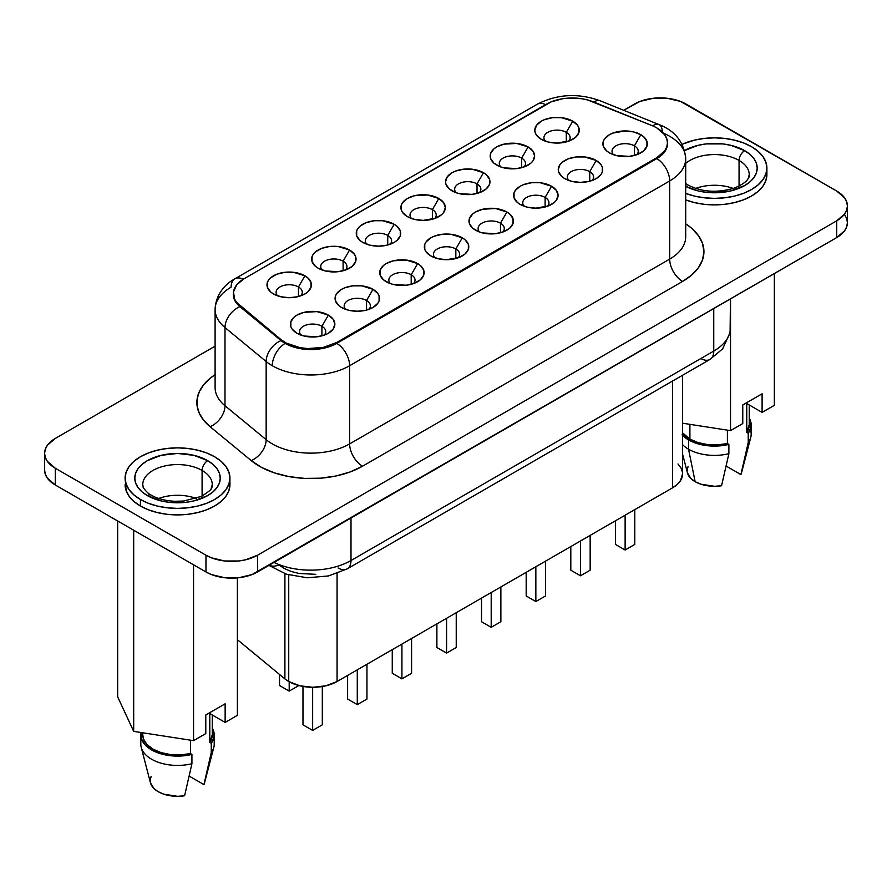 <?xml version="1.0" encoding="UTF-8"?>
<svg xmlns="http://www.w3.org/2000/svg" width="892" height="892" viewBox="0 0 892 892"><rect width="100%" height="100%" fill="white"/><g stroke="black" fill="none" stroke-linecap="round" stroke-linejoin="round"><path stroke-width="1.34" d="M196.296 498.461A34.755 20.07 0 0 0 158.731 498.461A34.755 20.07 180 0 1 196.296 498.461M143.077 481.948A34.755 20.07 180 0 1 166.403 465.624A34.755 20.07 180 0 1 202.094 470.452A34.755 20.07 180 0 1 212.274 484.646L211.125 488.482C212.006 489.017 208.784 491.659 201.458 496.387L183.618 501.048L174.631 501.271C165.131 500.713 157.349 498.684 151.283 495.183C147.581 493.789 142.151 486.642 143.177 486.943L142.765 484.646A34.755 20.07 180 0 1 164.217 466.103A34.755 20.07 180 0 1 202.094 470.452L202.094 496.075L202.094 470.452A7.972 4.605 -60 0 1 207.736 460.685A42.738 24.675 0 0 0 147.303 460.685A42.738 24.675 0 0 0 147.303 495.573A7.972 4.605 -60 0 1 151.283 495.183A7.972 4.605 120 0 0 147.303 495.573L141.984 491.838L138.037 487.567L135.606 482.94L134.781 478.123L135.606 473.317L138.037 468.69L141.984 464.42L147.303 460.685L161.162 455.333L177.519 453.459L193.865 455.333L207.736 460.685L213.043 464.42L217.001 468.69L219.432 473.317L220.246 478.123L219.432 482.94L217.001 487.567L213.043 491.838L207.736 495.573L193.865 500.925L185.848 502.33L169.179 502.33L161.162 500.925L147.303 495.573A42.738 24.675 0 0 0 207.736 495.573A42.738 24.675 0 0 0 207.736 460.685A7.972 4.605 120 0 0 202.094 470.452A34.755 20.07 180 0 1 211.962 487.333M140.445 499.531A52.416 30.261 180 0 1 125.103 478.123A52.416 30.261 180 0 1 157.46 450.17A52.416 30.261 180 0 1 214.582 456.726A52.416 30.261 180 0 1 229.935 478.123A52.416 30.261 180 0 1 197.578 506.087A52.416 30.261 180 0 1 140.445 499.531L140.445 506.043L140.445 499.531L148.395 503.289L157.46 506.087L167.295 507.804L177.519 508.395L187.744 507.804L197.578 506.087L206.643 503.289L214.582 499.531L221.105 494.937L225.944 489.708L228.932 484.033L229.935 478.123L228.932 472.225L225.944 466.549L221.105 461.309L214.582 456.726L206.643 452.969L197.578 450.17L187.744 448.442L177.519 447.862L167.295 448.442L157.46 450.17L148.395 452.969L140.445 456.726L133.934 461.309L129.084 466.549L126.106 472.225L125.103 478.123L126.106 484.033L129.084 489.708L133.934 494.937L140.445 499.531M125.103 484.646A52.416 30.261 0 0 0 140.445 506.043L148.395 509.8L157.46 512.599L167.295 514.327L177.519 514.907L187.744 514.327L197.578 512.599L206.643 509.8L214.582 506.043L221.105 501.449L225.944 496.22L228.932 490.544L229.935 484.646A52.416 30.261 0 0 1 197.578 512.599A52.416 30.261 0 0 1 140.445 506.043L133.934 501.449L129.084 496.22L126.106 490.544L125.103 478.123M733.269 188.446A34.755 20.07 0 0 0 695.704 188.446A34.755 20.07 180 0 1 733.269 188.446M684.264 150.67L698.135 145.318L706.152 143.913L722.821 143.913L730.838 145.318L744.697 150.67L750.016 154.405L753.963 158.676L756.394 163.303L757.219 168.109L756.394 172.925L753.963 177.553L750.016 181.823L744.697 185.558L730.838 190.91L714.481 192.784L706.152 192.304L698.135 190.91L685.703 186.35A42.738 24.675 0 0 0 745.389 185.146A42.738 24.675 0 0 0 744.697 150.67A7.972 4.605 120 0 0 739.055 160.437A34.755 20.07 180 0 0 685.703 163.381A34.755 20.07 180 0 1 739.055 160.437L739.055 186.06L739.055 160.437A34.755 20.07 180 0 1 748.923 177.318M685.703 184.945A7.972 4.605 -60 0 1 688.256 185.157A7.972 4.605 120 0 0 687.052 184.8M685.357 193.274L694.422 196.073L704.256 197.79L714.481 198.381L724.705 197.79L734.54 196.073L743.605 193.274L751.555 189.517L758.066 184.923L762.916 179.693L765.894 174.018L766.897 168.109L765.894 162.21L762.916 156.535L758.066 151.294L751.555 146.712L743.605 142.954L734.54 140.155L724.705 138.427L714.481 137.847L704.256 138.427L694.422 140.155L682.168 144.281A52.416 30.261 180 0 1 751.555 146.712A52.416 30.261 180 0 1 766.897 168.109A52.416 30.261 180 0 1 739.379 194.746A52.416 30.261 180 0 1 685.703 193.408M685.703 199.919A52.416 30.261 0 0 0 739.379 201.257A52.416 30.261 0 0 0 766.897 174.62L765.894 180.53L762.916 186.205L758.066 191.434L751.555 196.028L743.605 199.786L734.54 202.584L724.705 204.313L714.481 204.892L704.256 204.313L694.422 202.584L685.357 199.786M284.905 573.701L284.905 678.879A34.186 19.735 0 0 0 288.729 681.51L288.729 574.894L288.729 681.51A34.186 19.735 180 0 1 284.905 678.879L237.383 639.687L284.905 678.879L284.905 573.701M566.297 132.339L566.297 141.906L566.297 132.339A13.101 7.571 0 0 0 549.294 131.581A13.101 7.571 0 0 0 545.402 141.17A13.101 7.571 180 0 1 543.93 137.691A13.101 7.571 180 0 1 552.025 130.7A13.101 7.571 180 0 1 566.297 132.339L572.753 121.167L566.297 132.339A13.101 7.571 180 0 1 570.144 137.691A13.101 7.571 180 0 1 568.661 141.17A13.101 7.571 0 0 0 566.297 132.339M541.321 139.319L541.321 139.319A22.222 12.834 180 0 1 541.321 121.167A22.222 12.834 180 0 1 572.753 121.167L577.57 125.337L578.83 127.734L578.83 132.741L575.507 137.368L569.386 140.914L557.032 143.077L548.535 142.096L541.321 139.319L536.505 135.149L535.245 132.741L534.81 130.243L536.505 125.337L541.321 121.167L544.689 119.573L552.706 117.655L561.369 117.655L572.753 121.167A22.222 12.834 180 0 1 572.753 139.319A22.222 12.834 180 0 1 541.321 139.319M521.664 158.107L521.664 167.674L521.664 158.107A13.101 7.571 0 0 0 504.649 157.36A13.101 7.571 0 0 0 500.769 166.949A13.101 7.571 180 0 1 499.286 163.459A13.101 7.571 180 0 1 507.381 156.468A13.101 7.571 180 0 1 521.664 158.107L528.109 146.946L521.664 158.107A13.101 7.571 180 0 1 525.5 163.459A13.101 7.571 180 0 1 524.028 166.949A13.101 7.571 0 0 0 521.664 158.107M496.688 165.087L496.688 165.087A22.222 12.834 180 0 1 496.688 146.946A22.222 12.834 180 0 1 528.109 146.946L532.925 151.105L534.62 156.011L532.925 160.928L530.874 163.147L524.741 166.681L516.736 168.599L503.891 167.863L500.055 166.681L493.923 163.147L490.6 158.52L490.6 153.513L493.923 148.886L496.688 146.946L503.891 144.158L516.736 143.434L528.109 146.946A22.222 12.834 180 0 1 528.109 165.087A22.222 12.834 180 0 1 496.688 165.087L496.688 165.087M477.019 183.886L477.019 193.452L477.019 183.886A13.101 7.571 0 0 0 460.016 183.128A13.101 7.571 0 0 0 456.124 192.717A13.101 7.571 180 0 1 454.652 189.227A13.101 7.571 180 0 1 462.736 182.247A13.101 7.571 180 0 1 477.019 183.886L483.464 172.714L477.019 183.886A13.101 7.571 180 0 1 480.866 189.227A13.101 7.571 180 0 1 479.383 192.717A13.101 7.571 0 0 0 477.019 183.886M452.043 190.855L452.043 190.855A22.222 12.834 180 0 1 452.043 172.714A22.222 12.834 180 0 1 483.464 172.714L486.229 174.665L489.552 179.281L489.552 184.287L486.229 188.914L480.097 192.46L472.091 194.367L459.257 193.642L455.411 192.46L449.278 188.914L445.967 184.287L445.532 181.79L447.227 176.884L452.043 172.714L455.411 171.119L463.416 169.201L472.091 169.201L483.464 172.714A22.222 12.834 180 0 1 483.464 190.855A22.222 12.834 180 0 1 452.043 190.855L452.043 190.855M432.386 209.653L432.386 219.22L432.386 209.653A13.101 7.571 0 0 0 415.371 208.895A13.101 7.571 0 0 0 411.491 218.495A13.101 7.571 180 0 1 410.008 215.005A13.101 7.571 180 0 1 418.103 208.014A13.101 7.571 180 0 1 432.386 209.653L438.831 198.492L432.386 209.653A13.101 7.571 180 0 1 436.221 215.005A13.101 7.571 180 0 1 434.75 218.495A13.101 7.571 0 0 0 432.386 209.653M407.399 216.633L407.399 216.633A22.222 12.834 180 0 1 407.399 198.492A22.222 12.834 180 0 1 438.831 198.492L443.647 202.651L445.342 207.557L443.647 212.474L441.596 214.693L435.463 218.228L423.12 220.391L414.613 219.41L407.399 216.633L402.582 212.474L401.322 210.066L401.322 205.06L402.582 202.651L407.399 198.492L414.613 195.705L427.446 194.98L438.831 198.492A22.222 12.834 180 0 1 438.831 216.633A22.222 12.834 180 0 1 407.399 216.633M387.741 235.421L387.741 244.999L387.741 235.421A13.101 7.571 0 0 0 370.726 234.674A13.101 7.571 0 0 0 366.846 244.263A13.101 7.571 180 0 1 365.374 240.773A13.101 7.571 180 0 1 373.458 233.782A13.101 7.571 180 0 1 387.741 235.421L394.186 224.26L387.741 235.421A13.101 7.571 180 0 1 391.577 240.773A13.101 7.571 180 0 1 390.105 244.263A13.101 7.571 0 0 0 387.741 235.421M362.765 242.401L362.765 242.401A22.222 12.834 180 0 1 362.765 224.26A22.222 12.834 180 0 1 394.186 224.26L396.951 226.2L400.274 230.827L400.274 235.834L396.951 240.461L394.186 242.401L386.983 245.189L378.476 246.159L369.968 245.189L362.765 242.401L360 240.461L356.677 235.834L356.677 230.827L357.948 228.419L360 226.2L366.133 222.665L374.138 220.748L382.813 220.748L394.186 224.26A22.222 12.834 180 0 1 394.186 242.401A22.222 12.834 180 0 1 362.765 242.401L362.765 242.401M343.108 261.2A13.101 7.571 0 0 0 326.093 260.442A13.101 7.571 0 0 0 322.213 270.042A13.101 7.571 180 0 1 320.73 266.552A13.101 7.571 180 0 1 328.825 259.561A13.101 7.571 180 0 1 343.108 261.2L343.108 270.767L343.108 261.2A13.101 7.571 180 0 1 346.943 266.552A13.101 7.571 180 0 1 345.46 270.042A13.101 7.571 0 0 0 343.108 261.2L349.553 250.039L343.108 261.2M318.121 268.18L318.121 268.18A22.222 12.834 180 0 1 318.121 250.039A22.222 12.834 180 0 1 349.553 250.039L354.369 254.198L355.629 256.606L355.629 261.612L352.318 266.229L346.185 269.774L338.168 271.692L325.335 270.956L318.121 268.18L315.355 266.229L312.044 261.612L312.044 256.606L313.304 254.198L315.355 251.979L321.488 248.433L329.505 246.526L338.168 246.526L349.553 250.039A22.222 12.834 180 0 1 349.553 268.18A22.222 12.834 180 0 1 318.121 268.18L318.121 268.18M298.463 286.968A13.101 7.571 0 0 0 281.448 286.22A13.101 7.571 0 0 0 277.568 295.81A13.101 7.571 180 0 1 276.096 292.32A13.101 7.571 180 0 1 284.18 285.329A13.101 7.571 180 0 1 298.463 286.968L298.463 296.534L298.463 286.968A13.101 7.571 180 0 1 302.299 292.32A13.101 7.571 180 0 1 300.827 295.81A13.101 7.571 0 0 0 298.463 286.968L304.908 275.806L298.463 286.968M273.487 293.947L273.487 293.947A22.222 12.834 180 0 1 273.487 275.806A22.222 12.834 180 0 1 304.908 275.806L307.673 277.746L310.996 282.374L310.996 287.38L307.673 292.007L304.908 293.947L297.705 296.735L289.198 297.705L280.69 296.735L273.487 293.947L270.722 292.007L267.399 287.38L267.399 282.374L268.67 279.965L270.722 277.746L276.855 274.212L284.86 272.294L293.535 272.294L304.908 275.806A22.222 12.834 180 0 1 304.908 293.947A22.222 12.834 180 0 1 273.487 293.947M634.39 145.875A13.101 7.571 0 0 0 617.376 145.117A13.101 7.571 0 0 0 613.495 154.717A13.101 7.571 180 0 1 612.024 151.227A13.101 7.571 180 0 1 620.107 144.236A13.101 7.571 180 0 1 634.39 145.875L634.39 155.442L634.39 145.875A13.101 7.571 180 0 1 638.226 151.227A13.101 7.571 180 0 1 636.754 154.717A13.101 7.571 0 0 0 634.39 145.875L640.835 134.703L634.39 145.875M609.414 152.855L609.414 152.855A22.222 12.834 180 0 1 609.414 134.703A22.222 12.834 180 0 1 640.835 134.703L643.6 136.654L646.923 141.282L646.923 146.288L643.6 150.904L637.468 154.45L629.462 156.368L616.617 155.632L609.414 152.855L606.649 150.904L603.327 146.288L603.327 141.282L604.598 138.873L609.414 134.703L612.782 133.109L625.125 130.946L633.632 131.927L640.835 134.703A22.222 12.834 180 0 1 640.835 152.855A22.222 12.834 180 0 1 609.414 152.855M589.746 171.643A13.101 7.571 0 0 0 572.742 170.896A13.101 7.571 0 0 0 568.851 180.485A13.101 7.571 180 0 1 567.379 176.995A13.101 7.571 180 0 1 575.474 170.004A13.101 7.571 180 0 1 589.746 171.643L589.746 181.21L589.746 171.643A13.101 7.571 180 0 1 593.593 176.995A13.101 7.571 180 0 1 592.11 180.485A13.101 7.571 0 0 0 589.746 171.643L596.202 160.482L589.746 171.643M564.77 178.623L564.77 178.623A22.222 12.834 180 0 1 564.77 160.482A22.222 12.834 180 0 1 596.202 160.482L601.018 164.641L602.278 167.049L602.278 172.056L601.018 174.464L596.202 178.623L588.988 181.41L580.48 182.381L571.984 181.41L564.77 178.623L562.005 176.683L558.693 172.056L558.258 169.558L559.953 164.641L562.005 162.422L568.137 158.887L576.154 156.97L584.817 156.97L596.202 160.482A22.222 12.834 180 0 1 596.202 178.623A22.222 12.834 180 0 1 564.77 178.623M545.112 197.422A13.101 7.571 0 0 0 528.097 196.664A13.101 7.571 0 0 0 524.217 206.253A13.101 7.571 180 0 1 522.734 202.774A13.101 7.571 180 0 1 530.829 195.783A13.101 7.571 180 0 1 545.112 197.422L545.112 206.989L545.112 197.422A13.101 7.571 180 0 1 548.948 202.774A13.101 7.571 180 0 1 547.476 206.253A13.101 7.571 0 0 0 545.112 197.422L551.557 186.25L545.112 197.422M520.136 204.402L520.136 204.402A22.222 12.834 180 0 1 520.136 186.25A22.222 12.834 180 0 1 551.557 186.25L556.374 190.42L558.069 195.326L556.374 200.232L554.322 202.451L548.19 205.996L535.847 208.159L527.339 207.178L520.136 204.402L517.371 202.451L514.048 197.823L514.048 192.828L515.32 190.42L520.136 186.25L523.504 184.655L531.509 182.737L540.184 182.737L551.557 186.25A22.222 12.834 180 0 1 551.557 204.402A22.222 12.834 180 0 1 520.136 204.402L520.136 204.402M500.468 223.19A13.101 7.571 0 0 0 483.464 222.442A13.101 7.571 0 0 0 479.573 232.031A13.101 7.571 180 0 1 478.101 228.542A13.101 7.571 180 0 1 486.185 221.55A13.101 7.571 180 0 1 500.468 223.19L500.468 232.756L500.468 223.19A13.101 7.571 180 0 1 504.303 228.542A13.101 7.571 180 0 1 502.832 232.031A13.101 7.571 0 0 0 500.468 223.19L506.912 212.028L500.468 223.19M475.492 230.169L475.492 230.169A22.222 12.834 180 0 1 475.492 212.028A22.222 12.834 180 0 1 506.912 212.028L509.678 213.969L513 218.596L513 223.602L509.678 228.229L503.545 231.764L495.539 233.682L482.706 232.946L478.859 231.764L472.727 228.229L469.415 223.602L469.415 218.596L472.727 213.969L475.492 212.028L482.706 209.241L495.539 208.516L506.912 212.028A22.222 12.834 180 0 1 506.912 230.169A22.222 12.834 180 0 1 475.492 230.169M455.834 248.968A13.101 7.571 0 0 0 438.819 248.21A13.101 7.571 0 0 0 434.939 257.799A13.101 7.571 180 0 1 433.456 254.309A13.101 7.571 180 0 1 441.551 247.329A13.101 7.571 180 0 1 455.834 248.968L455.834 258.535L455.834 248.968A13.101 7.571 180 0 1 459.67 254.309A13.101 7.571 180 0 1 458.187 257.799A13.101 7.571 0 0 0 455.834 248.968L462.279 237.796L455.834 248.968M430.847 255.937L430.847 255.937A22.222 12.834 180 0 1 430.847 237.796A22.222 12.834 180 0 1 462.279 237.796L465.044 239.747L468.356 244.363L468.356 249.37L465.044 253.997L458.912 257.543L446.569 259.695L438.061 258.725L430.847 255.937L426.03 251.778L424.77 249.37L424.77 244.363L426.03 241.966L430.847 237.796L434.214 236.202L442.231 234.284L450.895 234.284L462.279 237.796A22.222 12.834 180 0 1 462.279 255.937A22.222 12.834 180 0 1 430.847 255.937M411.19 274.736A13.101 7.571 0 0 0 394.175 273.989A13.101 7.571 0 0 0 390.295 283.578A13.101 7.571 180 0 1 388.823 280.088A13.101 7.571 180 0 1 396.907 273.097A13.101 7.571 180 0 1 411.19 274.736L411.19 284.303L411.19 274.736A13.101 7.571 180 0 1 415.025 280.088A13.101 7.571 180 0 1 413.553 283.578A13.101 7.571 0 0 0 411.19 274.736L417.634 263.575L411.19 274.736M386.214 281.716L386.214 281.716A22.222 12.834 180 0 1 386.214 263.575A22.222 12.834 180 0 1 417.634 263.575L420.4 265.515L423.722 270.142L423.722 275.149L420.4 279.776L414.267 283.31L406.261 285.228L393.417 284.492L389.581 283.31L383.448 279.776L380.126 275.149L380.126 270.142L383.448 265.515L386.214 263.575L393.417 260.787L406.261 260.063L417.634 263.575A22.222 12.834 180 0 1 417.634 281.716A22.222 12.834 180 0 1 386.214 281.716L386.214 281.716M366.556 300.515A13.101 7.571 0 0 0 349.541 299.757A13.101 7.571 0 0 0 345.661 309.346A13.101 7.571 180 0 1 344.178 305.856A13.101 7.571 180 0 1 352.273 298.865A13.101 7.571 180 0 1 366.556 300.515L366.556 310.082L366.556 300.515A13.101 7.571 180 0 1 370.392 305.856A13.101 7.571 180 0 1 368.909 309.346A13.101 7.571 0 0 0 366.556 300.515L373.001 289.342L366.556 300.515M341.569 307.484L341.569 307.484A22.222 12.834 180 0 1 341.569 289.342A22.222 12.834 180 0 1 373.001 289.342L377.818 293.501L379.078 295.91L379.078 300.916L377.818 303.325L373.001 307.484L365.787 310.271L357.279 311.241L348.783 310.271L341.569 307.484L338.804 305.543L335.492 300.916L335.492 295.91L336.752 293.501L341.569 289.342L344.936 287.748L352.953 285.83L361.617 285.83L373.001 289.342A22.222 12.834 180 0 1 373.001 307.484A22.222 12.834 180 0 1 341.569 307.484M321.912 326.282A13.101 7.571 0 0 0 304.897 325.524A13.101 7.571 0 0 0 301.017 335.124A13.101 7.571 180 0 1 299.545 331.634A13.101 7.571 180 0 1 307.628 324.643A13.101 7.571 180 0 1 321.912 326.282L321.912 335.849L321.912 326.282A13.101 7.571 180 0 1 325.747 331.634A13.101 7.571 180 0 1 324.275 335.124A13.101 7.571 0 0 0 321.912 326.282L328.356 315.121L321.912 326.282M296.936 333.262L296.936 333.262A22.222 12.834 180 0 1 296.936 315.121A22.222 12.834 180 0 1 328.356 315.121L333.173 319.28L334.868 324.186L333.173 329.103L328.356 333.262L324.989 334.857L316.983 336.775L304.139 336.039L296.936 333.262L292.119 329.103L290.848 326.695L290.848 321.689L294.17 317.061L296.936 315.121L304.139 312.334L316.983 311.609L328.356 315.121A22.222 12.834 180 0 1 328.356 333.262A22.222 12.834 180 0 1 296.936 333.262M215.106 309.357A54.702 31.577 0 0 0 224.996 327.587A18.23 12.198 -50.5 0 1 239.937 306.658L239.937 305.733A36.461 21.051 180 0 1 233.336 293.658A36.461 21.051 180 0 1 244.018 278.772L546.45 104.163A36.461 21.051 180 0 1 593.158 101.799L651.918 125.56A36.461 21.051 180 0 1 656.791 127.913A36.461 21.051 0 0 0 651.918 125.56L587.65 99.971L581.673 98.711L569.063 98.075L562.796 98.711L551.323 101.799L244.018 278.772L236.759 284.76L233.481 291.818L234.585 299.11L236.759 302.555L281.08 339.662L286.321 343.108L299.991 347.668L307.773 348.56L323.428 347.367L336.741 342.472L656.791 157.694L664.696 150.86L666.77 146.912L667.472 142.798L666.77 138.695L664.696 134.748L656.791 127.913A36.461 21.051 180 0 1 667.472 142.798A36.461 21.051 180 0 1 656.791 157.694L656.791 158.62L336.741 343.398A36.461 21.051 180 0 1 285.172 343.398A36.461 21.051 180 0 1 281.08 340.588A18.23 12.198 129.5 0 0 266.15 361.516A54.702 31.577 0 0 0 272.272 365.731A18.23 10.526 -60 0 1 285.172 343.398A18.23 10.526 120 0 0 272.272 365.731A54.702 31.577 180 0 1 266.15 361.516L224.996 327.587A54.702 31.577 180 0 1 215.106 309.468A54.702 31.577 180 0 1 231.128 287.146A18.23 10.526 60 0 1 234.897 278.795A18.23 10.526 60 0 1 243.204 279.252A18.23 10.526 -120 0 0 234.897 278.795C227.159 282.92 215.764 292.721 215.106 309.468L215.106 387.63A54.702 31.577 0 0 0 224.996 405.737L224.996 327.587L224.996 405.737L266.15 439.667L266.15 361.516L266.15 439.667A54.702 31.577 0 0 0 349.631 443.893L349.631 365.731A54.702 31.577 180 0 1 272.272 365.731A54.702 31.577 0 0 0 349.631 365.731L349.631 443.893L669.68 259.104A54.702 31.577 0 0 0 685.703 236.781L685.703 158.62A54.702 31.577 180 0 1 669.68 180.953L349.631 365.731A18.23 10.526 -120 0 0 336.741 343.398A18.23 10.526 60 0 1 349.631 365.731L669.68 180.953L669.68 259.104L669.68 180.953A18.23 10.526 -120 0 0 656.791 158.62A18.23 10.526 60 0 1 669.68 180.953A54.702 31.577 0 0 0 685.703 158.174M215.106 387.518A54.702 31.577 0 0 0 224.996 405.737A18.23 12.198 -50.5 0 1 210.066 426.666A72.932 42.102 180 0 1 215.106 374.662L210.066 378.364L203.71 384.72L199.362 391.621L197.154 398.847L197.154 406.183L199.362 413.409L203.71 420.31L210.066 426.666L251.21 460.595L261.679 467.486L274.491 472.905L289.019 476.607L304.596 478.391L320.473 478.19L335.894 476.016L350.132 471.957L362.52 466.215L682.57 281.437L691.646 275.059L698.38 267.778L702.539 259.873L703.933 251.667L702.539 243.449L698.38 235.555L691.646 228.274L685.703 223.814A72.932 42.102 180 0 1 682.57 281.437A18.23 10.526 60 0 1 669.68 259.104A54.702 31.577 0 0 0 685.703 236.781M663.458 133.198A54.702 31.577 180 0 1 669.68 136.286A54.702 31.577 180 0 1 685.703 158.62C684.008 142.051 675.021 130.667 658.753 124.467A18.23 8.541 -68 0 1 662.366 132.061M682.581 432.865A34.755 20.07 0 0 0 689.906 439.098L689.906 424.347L689.906 439.098L682.581 432.876M682.581 454.184L687.442 472.849A27.351 15.788 0 0 0 695.147 481.669L688.535 449.2A36.695 21.185 180 0 1 682.581 444.673A36.695 21.185 0 0 0 688.535 449.2L688.535 439.89A36.695 21.185 180 0 1 682.581 435.374M212.274 734.729L209.776 742.389L209.776 713.544L209.776 742.389A34.755 20.07 0 0 0 212.274 734.93L212.274 714.983M204.591 782.73L211.259 752.547L203.934 784.603A27.351 15.788 0 0 0 204.558 782.864L213.801 747.384A36.695 21.185 180 0 1 211.259 752.547L211.259 743.248L209.776 742.389L211.259 743.248L211.259 752.547A36.695 21.185 0 0 0 214.214 744.229L214.214 734.93A36.695 21.185 180 0 1 211.259 743.248L214.002 737.171L213.545 730.905L212.274 728.128A36.695 21.185 180 0 1 214.214 734.93M209.776 713.544L225.141 722.409L237.383 715.339L225.141 722.409L225.141 703.799L205.796 714.971L205.796 733.581L193.553 740.65L205.796 733.581L205.796 714.971L225.141 703.799L225.141 722.409L209.776 713.544M117.655 696.819L133.689 731.384L193.553 740.65L193.553 564.803L193.553 740.65L133.689 731.384L133.689 530.238L133.689 731.384L117.655 696.819L117.655 520.973L117.655 696.819M237.383 577.871L237.383 715.339L237.383 577.871M203.934 784.603L189.16 776.073L203.934 784.603M140.825 734.93A36.695 21.185 180 0 1 141.059 732.522L141.494 738.944L145.106 744.865L151.573 749.904L160.304 753.64L170.55 755.725L181.41 755.992L191.925 754.409L191.925 763.719L191.925 754.409A36.695 21.185 180 0 1 140.825 734.93L140.825 744.229A36.695 21.185 0 0 0 191.925 763.719L184.599 795.764L191.925 763.719A36.695 21.185 180 0 1 141.226 747.384L150.469 782.864A27.351 15.788 0 0 0 184.599 795.764L177.519 796.311L163.838 794.192L158.174 791.683L153.837 788.417L150.436 782.73M150.168 780.522L151.105 776.43M142.765 732.789L142.765 734.93A34.755 20.07 0 0 0 190.442 753.55L191.925 754.409L190.442 753.55L180.619 754.911L170.539 754.587L161.039 752.592L152.945 749.113L146.912 744.441L143.467 738.955L142.765 734.752M190.442 753.55L190.442 740.159L190.442 753.55M742.768 423.566L730.526 430.635L682.581 423.209L730.526 430.635L730.526 298.876L730.526 430.635L742.768 423.566L742.768 404.957L742.768 423.566M682.079 434.85L688.535 439.89L697.276 443.625L707.523 445.71L718.372 445.978L728.887 444.394L728.887 453.693L728.887 444.394A36.695 21.185 180 0 1 688.535 439.89L688.535 449.2A36.695 21.185 0 0 0 728.887 453.693L721.561 485.75L728.887 453.693A36.695 21.185 180 0 1 688.535 449.2L695.147 481.669A27.351 15.788 0 0 0 721.561 485.75L714.481 486.296L700.811 484.178L695.147 481.669L690.798 478.402L687.409 472.715M687.13 470.508L688.067 466.416M728.887 444.394L727.404 443.536L717.592 444.896L707.501 444.573L698.012 442.577L689.906 439.098A34.755 20.07 0 0 0 727.404 443.536L727.404 430.145L727.404 443.536L728.887 444.394M844.624 214.626L846.698 218.573L847.4 222.677L846.698 226.791L844.624 230.738L836.718 237.573L252.001 574.582L238.855 577.726L224.628 577.726L211.482 574.582L205.963 571.962L55.282 484.969L47.376 478.134L45.302 474.187L44.6 470.084A36.461 21.051 0 0 0 55.282 484.969L205.963 571.962A36.461 21.051 0 0 0 257.532 571.962L836.718 237.573A36.461 21.051 0 0 0 847.4 222.677L847.4 205.929A36.461 21.051 180 0 1 836.718 220.826L836.718 237.573L836.718 220.826L257.532 555.214L257.532 571.962L257.532 555.214A36.461 21.051 180 0 1 205.963 555.214L205.963 571.962L205.963 555.214L55.282 468.222L55.282 484.969L55.282 468.222A36.461 21.051 180 0 1 44.6 453.337A36.461 21.051 180 0 1 55.282 438.44L215.106 346.174L55.282 438.44L47.376 445.275L45.302 449.222L44.6 453.337L45.302 457.44L47.376 461.387L55.282 468.222L205.963 555.214L211.482 557.835L224.628 560.979L238.855 560.979L245.701 559.775L257.532 555.214L836.718 220.826L844.624 213.991L846.698 210.044L847.4 205.929A36.461 21.051 180 0 0 836.718 191.044L844.624 197.879L846.698 201.826L847.4 205.929M677.998 463.996L680.997 467.921L682.447 472.147M682.581 473.752L680.518 480.61L677.229 484.467L672.568 487.812L337.076 681.51L325.993 685.792L312.902 687.286L299.823 685.792L288.729 681.51A34.186 19.735 0 0 0 337.076 681.51L672.568 487.812L672.568 381.029L672.568 487.812A34.186 19.735 0 0 0 682.581 473.864L682.581 375.253M623.675 110.285L634.468 104.052A36.461 21.051 180 0 1 686.037 104.052L836.718 191.044L680.518 101.432L667.372 98.287L653.145 98.287L639.999 101.432L623.675 110.285M210.066 426.666A18.23 12.198 129.5 0 0 224.996 405.737L266.15 439.667A18.23 12.198 -50.5 0 1 251.21 460.595L210.066 426.666M266.15 439.667A54.702 31.577 0 0 0 349.631 443.893A18.23 10.526 -120 0 0 362.52 466.215A72.932 42.102 180 0 1 251.21 460.595A18.23 12.198 129.5 0 0 266.15 439.667M362.52 466.215A18.23 10.526 60 0 1 349.631 443.893L669.68 259.104A18.23 10.526 -120 0 0 682.57 281.437L362.52 466.215M239.937 306.658A36.461 21.051 180 0 1 233.347 294.126A36.461 21.051 0 0 0 233.336 294.583A36.461 21.051 0 0 0 239.937 306.658A18.23 12.198 129.5 0 0 224.996 327.587L266.15 361.516A18.23 12.198 -50.5 0 1 281.08 340.588L239.937 306.658L239.937 305.733L281.08 339.662L281.08 340.588L239.937 306.658M545.625 104.643A18.23 10.526 -120 0 0 537.341 104.186A18.23 10.526 60 0 1 545.625 104.643M234.897 278.795L537.341 104.186C557.244 94.039 578.127 92.879 599.993 100.718A18.23 8.541 112 0 0 593.949 102.123A18.23 8.541 -68 0 1 600.015 100.729M658.787 124.479A18.23 8.541 112 0 0 652.71 125.884A18.23 8.541 -68 0 1 658.753 124.467L599.993 100.718M667.461 143.266A36.461 21.051 180 0 1 656.791 158.62A36.461 21.051 0 0 0 667.472 143.735L667.472 142.798M281.08 339.662L281.08 340.588A36.461 21.051 0 0 0 285.172 343.398A36.461 21.051 0 0 0 336.741 343.398L336.741 342.472A36.461 21.051 180 0 1 281.08 339.662M336.741 343.398L336.741 342.472L656.791 157.694L656.791 158.62L336.741 343.398M730.448 298.92L730.091 332.515L722.62 348.906L709.987 359.431A18.23 10.526 -120 0 0 713.756 351.08L351.002 560.522A56.977 32.892 180 0 1 274.034 562.428A56.977 32.892 0 0 0 351.002 560.522L351.002 517.996L351.002 560.522L713.756 351.08A56.977 32.892 0 0 0 730.448 327.821A56.977 32.892 180 0 1 713.756 351.08L713.756 308.554L713.756 351.08A18.23 10.526 60 0 1 709.987 359.431A18.23 10.526 60 0 1 700.867 358.528M315.768 574.325L299.065 573.478L291.338 571.516L284.537 568.639L278.973 564.971A18.23 12.198 -50.5 0 1 269.128 565.26M337.076 573.5L337.076 681.51L337.076 573.5M615.458 544.421L615.458 520.794L615.458 544.421L625.125 550.007L625.125 515.208L625.125 550.007L615.458 544.421M634.792 544.421L634.792 509.622L634.792 544.421L625.125 550.007L634.792 544.421M570.813 570.2L570.813 546.562L570.813 570.2L580.48 575.775L580.48 540.976L580.48 575.775L570.813 570.2M590.158 570.2L590.158 535.401L590.158 570.2L580.48 575.775L590.158 570.2M526.18 595.967L526.18 572.341L526.18 595.967L535.847 601.554L535.847 566.755L535.847 601.554L526.18 595.967M545.514 595.967L545.514 561.168L545.514 595.967L535.847 601.554L545.514 595.967M481.535 621.746L481.535 598.108L481.535 621.746L491.202 627.321L491.202 592.522L491.202 627.321L481.535 621.746M500.869 621.746L500.869 586.947L500.869 621.746L491.202 627.321L500.869 621.746M436.89 647.514L436.89 623.876L436.89 647.514L446.569 653.1L446.569 618.301L446.569 653.1L436.89 647.514M456.236 647.514L456.236 612.715L456.236 647.514L446.569 653.1L456.236 647.514M392.257 673.282L392.257 649.655L392.257 673.282L401.924 678.868L401.924 644.069L401.924 678.868L392.257 673.282M411.591 673.282L411.591 638.494L411.591 673.282L401.924 678.868L411.591 673.282M347.612 699.06L347.612 675.422L347.612 699.06L357.279 704.647L357.279 669.847L357.279 704.647L347.612 699.06M366.958 699.06L366.958 664.261L366.958 699.06L357.279 704.647L366.958 699.06M302.979 724.828L302.979 686.439L302.979 724.828L312.646 730.414L312.646 687.286L312.646 730.414L302.979 724.828M322.313 724.828L322.313 686.528L322.313 724.828L312.646 730.414L322.313 724.828M279.53 685.524L279.53 674.441L279.53 685.524L289.198 691.099L289.198 681.778L289.198 691.099L279.53 685.524M298.831 685.535L289.198 691.099L298.831 685.535M749.235 424.715L746.749 432.375L746.749 403.53L762.102 412.394L762.102 393.785L762.102 412.394L774.345 405.325L774.345 273.576L774.345 405.325L762.102 412.394L746.749 403.53L746.749 432.375L748.232 433.233L748.232 442.532L740.895 474.589L726.133 466.059L740.895 474.589A27.351 15.788 0 0 0 741.531 472.849L750.774 437.37A36.695 21.185 180 0 1 748.232 442.532A36.695 21.185 0 0 0 751.176 434.214L751.176 424.915A36.695 21.185 180 0 1 748.232 433.233L750.975 427.156L750.507 420.89L749.235 418.114A36.695 21.185 180 0 1 751.176 424.915M762.102 393.785L742.768 404.957L762.102 393.785M741.564 472.715L748.232 442.532L748.232 433.233L746.749 432.375A34.755 20.07 0 0 0 749.235 424.915L749.235 404.968M750.284 429.565A36.695 21.185 180 0 1 750.774 437.37M685.703 183.507L688.256 185.157C701.881 192.137 717.268 193.107 734.384 188.056C749.882 181.399 748.31 177.475 749.235 174.62A34.755 20.07 180 0 0 739.055 160.437A7.972 4.605 -60 0 1 744.697 150.67A42.738 24.675 0 0 0 684.599 150.48M268.927 565.383L286.365 574.18L307.171 577.782L328.457 575.953L347.222 568.862A18.23 10.526 -120 0 0 351.002 560.522A18.23 10.526 60 0 1 347.222 568.862A18.23 10.526 60 0 1 338.101 567.959M766.897 168.109L766.897 174.62M44.6 470.084L44.6 453.337M233.336 293.658L233.336 294.583M229.935 478.123L229.935 484.646M347.222 568.862L709.987 359.431"/></g></svg>
